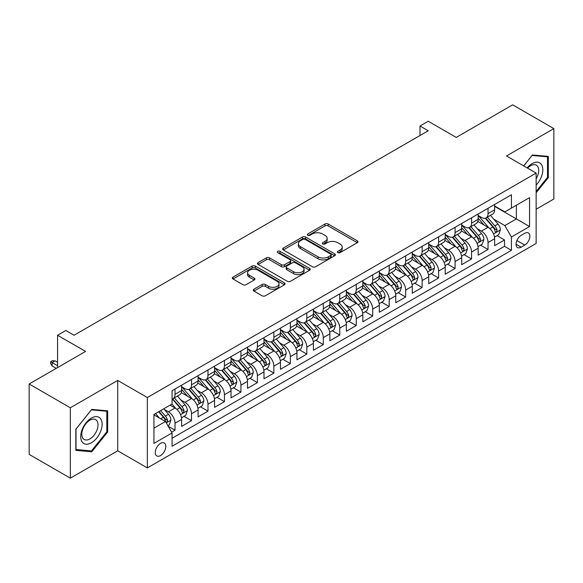 <?xml version="1.0" encoding="UTF-8"?>
<svg xmlns="http://www.w3.org/2000/svg" width="583" height="583" viewBox="0 0 583 583"><rect width="100%" height="100%" fill="white"/><g stroke="black" fill="none" stroke-linecap="round" stroke-linejoin="round"><path stroke-width="0.87" d="M337.841 252.628A1.603 0.926 0 0 0 340.1 252.628L357.284 242.71A2.288 1.319 0 0 0 357.955 241.77A2.288 1.319 0 0 0 357.284 240.837L328.178 224.032A2.288 1.319 0 0 0 324.942 224.032L307.758 233.958A1.603 0.926 0 0 0 307.292 234.606A1.603 0.926 0 0 0 307.758 235.262A1.603 0.926 0 0 0 310.025 235.262L312.248 233.98A7.317 4.227 0 0 1 322.596 233.98L325.022 235.379A7.317 4.227 0 0 1 327.165 238.367A7.317 4.227 0 0 1 325.022 241.355L322.8 242.637A1.603 0.926 0 0 0 322.333 243.293A1.603 0.926 0 0 0 322.8 243.942A1.603 0.926 0 0 0 325.066 243.942L327.289 242.659A7.317 4.227 0 0 1 337.637 242.659L340.064 244.058A7.317 4.227 0 0 1 342.206 247.046A7.317 4.227 0 0 1 340.064 250.034L337.841 251.317A1.603 0.926 0 0 0 337.368 251.973A1.603 0.926 0 0 0 337.841 252.628L337.841 251.317M160.529 455.571A7.455 4.307 120 0 0 165.404 448.997A7.455 4.307 120 0 0 164.26 443.029A7.455 4.307 120 0 0 160.529 443.393A7.455 4.307 120 0 0 155.661 449.967A7.455 4.307 120 0 0 156.805 455.935A7.455 4.307 120 0 0 160.529 455.571M253.955 289.197A2.288 1.319 0 0 0 253.284 290.13A2.288 1.319 0 0 0 253.955 291.07L262.124 295.785A2.288 1.319 0 0 0 265.352 295.785L284.438 284.766A2.288 1.319 0 0 0 285.109 283.834A2.288 1.319 0 0 0 284.438 282.901L255.332 266.096A2.288 1.319 0 0 0 252.096 266.096L233.011 277.107A2.288 1.319 0 0 0 232.347 278.04A2.288 1.319 0 0 0 233.011 278.98L242.878 284.672A2.288 1.319 0 0 0 246.113 284.672L254.275 279.957A2.288 1.319 0 0 0 254.946 279.024A2.288 1.319 0 0 0 254.275 278.091L249.386 275.263A6.114 3.534 0 0 1 247.593 272.771A6.114 3.534 0 0 1 251.368 269.506A6.114 3.534 0 0 1 258.036 270.272L277.202 281.334A6.114 3.534 0 0 1 278.995 283.834A6.114 3.534 0 0 1 275.212 287.091A6.114 3.534 0 0 1 268.552 286.326L265.352 284.482A2.288 1.319 0 0 0 262.124 284.482L253.955 289.197L253.955 291.07M536.141 209.231L553.85 199.007L553.85 128.617L512.668 104.838L456.241 137.42L428.235 121.249L420 126.001L428.235 130.76L74.041 335.254L65.806 330.495L57.571 335.254L57.571 367.589M70.332 407.772L70.332 478.162L117.7 450.812L117.7 380.429L70.332 407.772L29.15 383.993L85.577 351.418L57.571 335.254M117.7 380.429L147.353 397.548L536.141 173.085L536.141 243.468L147.353 467.93L147.353 397.548M553.85 128.617L506.489 155.967L536.141 173.085M312.408 266.744A2.288 1.319 0 0 0 315.643 266.744L334.722 255.733A2.288 1.319 0 0 0 335.393 254.8A2.288 1.319 0 0 0 334.722 253.86L305.616 237.055A2.288 1.319 0 0 0 302.388 237.055L283.302 248.074A2.288 1.319 0 0 0 282.631 249.007A2.288 1.319 0 0 0 283.302 249.939L312.408 266.744M278.368 252.971A1.603 0.926 0 0 1 279.986 253.197L279.986 251.295L309.58 268.384A2.288 1.319 0 0 1 310.251 269.317A2.288 1.319 0 0 1 309.58 270.25L290.502 281.261A2.288 1.319 0 0 1 287.266 281.261L258.16 264.456L258.16 262.59A2.288 1.319 0 0 0 257.489 263.523A2.288 1.319 0 0 0 258.16 264.456M258.16 262.59L266.322 257.875A2.288 1.319 0 0 1 269.557 257.875L281.363 264.689A2.288 1.319 0 0 0 284.599 264.689L290.013 261.563A2.288 1.319 0 0 0 290.684 260.63A2.288 1.319 0 0 0 290.013 259.697L277.727 252.599A1.603 0.926 0 0 1 277.253 251.951A1.603 0.926 0 0 1 278.244 251.098A1.603 0.926 0 0 1 279.986 251.295M70.332 478.162L29.15 454.383L29.15 383.993M171.613 432.149L175.031 430.174L168.188 426.224M164.304 409.426L168.436 411.817A9.321 5.378 60 0 1 175.031 423.229L181.619 419.425L181.619 426.37L191.501 420.664L184.009 416.335M180.774 399.916L184.913 402.306A9.321 5.378 60 0 1 191.501 413.719L198.089 409.915L198.089 416.86L207.978 411.153L200.479 406.825M197.251 390.406L201.39 392.796A9.321 5.378 60 0 1 207.978 404.208L214.566 400.404L214.566 407.349L224.448 401.643L216.956 397.315M213.728 380.896L217.86 383.286A9.321 5.378 60 0 1 224.448 394.698L231.043 390.894L231.043 397.839L240.925 392.126L233.426 387.804M230.198 371.386L234.337 373.776A9.321 5.378 60 0 1 240.925 385.188L247.513 381.384L247.513 388.322L257.402 382.616L249.903 378.287M246.675 361.875L250.807 364.258A9.321 5.378 60 0 1 257.402 375.678L263.99 371.867L263.99 378.812L273.872 373.105L266.38 368.777M263.144 352.365L267.284 354.748A9.321 5.378 60 0 1 273.872 366.16L280.459 362.356L280.459 369.301L290.349 363.595L282.85 359.266M279.621 342.848L283.761 345.238A9.321 5.378 60 0 1 290.349 356.65L296.936 352.846L296.936 359.791L306.818 354.085L299.327 349.756M296.098 333.338L300.23 335.728A9.321 5.378 60 0 1 306.818 347.14L313.414 343.336L313.414 350.281L323.295 344.575L315.797 340.246M312.568 323.827L316.707 326.218A9.321 5.378 60 0 1 323.295 337.63L329.883 333.826L329.883 340.771L339.772 335.065L332.274 330.736M329.045 314.317L333.177 316.707A9.321 5.378 60 0 1 339.772 328.12L346.36 324.316L346.36 331.261L356.242 325.547L348.751 321.226M345.515 304.807L349.654 307.197A9.321 5.378 60 0 1 356.242 318.609L362.83 314.805L362.83 321.743L372.719 316.037L365.22 311.708M361.992 295.297L366.131 297.68A9.321 5.378 60 0 1 372.719 309.099L379.307 305.288L379.307 312.233L389.189 306.527L381.697 302.198M378.469 285.787L382.601 288.17A9.321 5.378 60 0 1 389.189 299.582L395.784 295.778L395.784 302.723L405.666 297.017L398.167 292.688M394.939 276.269L399.078 278.659A9.321 5.378 60 0 1 405.666 290.072L412.254 286.268L412.254 293.213L422.143 287.506L414.644 283.178M411.416 266.759L415.548 269.149A9.321 5.378 60 0 1 422.143 280.561L428.731 276.757L428.731 283.702L438.613 277.996L431.121 273.667M427.886 257.249L432.025 259.639A9.321 5.378 60 0 1 438.613 271.051L445.201 267.247L445.201 274.192L455.09 268.486L447.591 264.157M444.363 247.739L448.495 250.129A9.321 5.378 60 0 1 455.09 261.541L461.678 257.737L461.678 264.682L471.56 258.969L464.068 254.647M460.84 238.228L464.972 240.611A9.321 5.378 60 0 1 471.56 252.031L478.155 248.227L478.155 255.165L488.037 249.458L488.037 242.521A9.321 5.378 -120 0 0 481.449 231.101L477.309 228.718M480.538 245.13L488.037 249.458M181.619 419.425A9.321 5.378 -120 0 0 175.031 408.013L170.083 405.156M198.089 409.915A9.321 5.378 -120 0 0 191.501 398.502L181.313 392.621M214.566 400.404A9.321 5.378 -120 0 0 207.978 388.992L197.79 383.111M231.043 390.894A9.321 5.378 -120 0 0 224.448 379.482L214.26 373.594M247.513 381.384A9.321 5.378 -120 0 0 240.925 369.965L230.737 364.084M263.99 371.867A9.321 5.378 -120 0 0 257.402 360.454L247.214 354.573M280.459 362.356A9.321 5.378 -120 0 0 273.872 350.944L263.684 345.063M296.936 352.846A9.321 5.378 -120 0 0 290.349 341.434L280.161 335.553M313.414 343.336A9.321 5.378 -120 0 0 306.818 331.924L296.63 326.043M329.883 333.826A9.321 5.378 -120 0 0 323.295 322.414L313.107 316.533M346.36 324.316A9.321 5.378 -120 0 0 339.772 312.903L329.584 307.015M362.83 314.805A9.321 5.378 -120 0 0 356.242 303.386L346.054 297.505M379.307 305.288A9.321 5.378 -120 0 0 372.719 293.876L362.531 287.995M395.784 295.778A9.321 5.378 -120 0 0 389.189 284.366L379.001 278.485M412.254 286.268A9.321 5.378 -120 0 0 405.666 274.855L395.478 268.974M428.731 276.757A9.321 5.378 -120 0 0 422.143 265.345L411.955 259.464M445.201 267.247A9.321 5.378 -120 0 0 438.613 255.835L428.425 249.954M461.678 257.737A9.321 5.378 -120 0 0 455.09 246.325L444.902 240.436M478.155 248.227A9.321 5.378 -120 0 0 471.56 236.807L461.372 230.926M524.773 233.295L521.151 235.386A7.222 4.168 120 0 0 516.429 241.748A7.222 4.168 120 0 0 517.536 247.535A7.222 4.168 120 0 0 521.151 247.177L524.773 245.086A7.222 4.168 120 0 0 529.488 238.724A7.222 4.168 120 0 0 528.387 232.93A7.222 4.168 120 0 0 524.773 233.295M153.941 428.177L165.47 421.516L172.065 432.936L172.065 446.25L511.429 250.318L511.429 237.004L504.842 225.585L493.786 219.208M172.065 432.936L153.941 443.393L153.941 414.477L172.065 404.019L172.065 390.705L511.429 194.773L511.429 208.087L529.553 197.622L529.553 226.539L511.429 237.004M181.619 386.704L184.913 388.613A9.321 5.378 60 0 0 189.57 389.072L196.165 385.268A9.321 5.378 -120 0 0 198.089 380.998L198.089 375.671M198.089 377.194L201.39 379.096A9.321 5.378 60 0 0 206.047 379.562L212.635 375.758A9.321 5.378 -120 0 0 214.566 371.488L214.566 366.16M214.566 367.684L217.86 369.586A9.321 5.378 60 0 0 222.524 370.052L229.112 366.241A9.321 5.378 -120 0 0 231.043 361.977L231.043 356.65M231.043 358.173L234.337 360.075A9.321 5.378 60 0 0 238.994 360.534L245.581 356.73A9.321 5.378 -120 0 0 247.513 352.467L247.513 347.14M247.513 348.663L250.807 350.565A9.321 5.378 60 0 0 255.471 351.024L262.059 347.22A9.321 5.378 -120 0 0 263.99 342.957L263.99 337.63M263.99 339.153L267.284 341.055A9.321 5.378 60 0 0 271.94 341.514L278.536 337.71A9.321 5.378 -120 0 0 280.459 333.447L280.459 328.12M280.459 329.643L283.761 331.545A9.321 5.378 60 0 0 288.417 332.004L295.005 328.2A9.321 5.378 -120 0 0 296.936 323.937L296.936 318.609M296.936 320.125L300.23 322.027A9.321 5.378 60 0 0 304.894 322.494L311.482 318.69A9.321 5.378 -120 0 0 313.414 314.419L313.414 309.092M313.414 310.615L316.707 312.517A9.321 5.378 60 0 0 321.364 312.984L327.952 309.179A9.321 5.378 -120 0 0 329.883 304.909L329.883 299.582M329.883 301.105L333.177 303.007A9.321 5.378 60 0 0 337.841 303.473L344.429 299.662A9.321 5.378 -120 0 0 346.36 295.399L346.36 290.072M346.36 291.595L349.654 293.497A9.321 5.378 60 0 0 354.311 293.956L360.906 290.152A9.321 5.378 -120 0 0 362.83 285.889L362.83 280.561M362.83 282.085L366.131 283.987A9.321 5.378 60 0 0 370.788 284.446L377.376 280.642A9.321 5.378 -120 0 0 379.307 276.378L379.307 271.051M379.307 272.574L382.601 274.476A9.321 5.378 60 0 0 387.258 274.936L393.853 271.131A9.321 5.378 -120 0 0 395.784 266.868L395.784 261.541M395.784 263.064L399.078 264.966A9.321 5.378 60 0 0 403.735 265.425L410.323 261.621A9.321 5.378 -120 0 0 412.254 257.358L412.254 252.031M412.254 253.547L415.548 255.449A9.321 5.378 60 0 0 420.212 255.915L426.8 252.111A9.321 5.378 -120 0 0 428.731 247.841L428.731 242.513M428.731 244.037L432.025 245.939A9.321 5.378 60 0 0 436.682 246.405L443.277 242.601A9.321 5.378 -120 0 0 445.201 238.33L445.201 233.003M445.201 234.526L448.495 236.428A9.321 5.378 60 0 0 453.159 236.895L459.747 233.083A9.321 5.378 -120 0 0 461.678 228.82L461.678 223.493M461.678 225.016L464.972 226.918A9.321 5.378 60 0 0 469.628 227.377L476.224 223.573A9.321 5.378 -120 0 0 478.155 219.31L478.155 213.983M172.065 438.256L504.514 246.325L504.514 239.948L494.624 245.654L494.624 238.709A9.321 5.378 -120 0 0 488.037 227.297L477.849 221.416M478.155 215.506L481.449 217.408A9.321 5.378 -120 0 0 486.105 217.867A9.321 5.378 -120 0 0 488.037 213.604L488.037 208.277M486.105 217.867L492.693 214.063A9.321 5.378 -120 0 0 494.624 209.8L494.624 204.473M175.031 388.992L175.031 394.319A9.321 5.378 60 0 1 173.1 398.583A9.321 5.378 60 0 1 172.065 398.961M173.1 398.583L179.688 394.778A9.321 5.378 -120 0 0 181.619 390.515L181.619 385.188M191.501 379.482L191.501 384.802A9.321 5.378 60 0 1 189.57 389.072M207.978 369.965L207.978 375.292A9.321 5.378 60 0 1 206.047 379.562M224.448 360.454L224.448 365.781A9.321 5.378 60 0 1 222.524 370.052M240.925 350.944L240.925 356.271A9.321 5.378 60 0 1 238.994 360.534M257.402 341.434L257.402 346.761A9.321 5.378 60 0 1 255.471 351.024M273.872 331.924L273.872 337.251A9.321 5.378 60 0 1 271.94 341.514M290.349 322.414L290.349 327.741A9.321 5.378 60 0 1 288.417 332.004M306.818 312.903L306.818 318.223A9.321 5.378 60 0 1 304.894 322.494M323.295 303.386L323.295 308.713A9.321 5.378 60 0 1 321.364 312.984M339.772 293.876L339.772 299.203A9.321 5.378 60 0 1 337.841 303.473M356.242 284.366L356.242 289.693A9.321 5.378 60 0 1 354.311 293.956M372.719 274.855L372.719 280.183A9.321 5.378 60 0 1 370.788 284.446M389.189 265.345L389.189 270.672A9.321 5.378 60 0 1 387.258 274.936M405.666 255.835L405.666 261.162A9.321 5.378 60 0 1 403.735 265.425M422.143 246.325L422.143 251.645A9.321 5.378 60 0 1 420.212 255.915M438.613 236.807L438.613 242.134A9.321 5.378 60 0 1 436.682 246.405M455.09 227.297L455.09 232.624A9.321 5.378 60 0 1 453.159 236.895M471.56 217.787L471.56 223.114A9.321 5.378 60 0 1 469.628 227.377M471.56 252.031L471.56 258.969M455.09 261.541L455.09 268.486M438.613 271.051L438.613 277.996M422.143 280.561L422.143 287.506M405.666 290.072L405.666 297.017M389.189 299.582L389.189 306.527M372.719 309.099L372.719 316.037M356.242 318.609L356.242 325.547M339.772 328.12L339.772 335.065M323.295 337.63L323.295 344.575M306.818 347.14L306.818 354.085M290.349 356.65L290.349 363.595M273.872 366.16L273.872 373.105M257.402 375.678L257.402 382.616M240.925 385.188L240.925 392.126M224.448 394.698L224.448 401.643M207.978 404.208L207.978 411.153M191.501 413.719L191.501 420.664M175.031 423.229L175.031 430.174M165.47 421.516L153.941 414.863M504.842 225.585L516.37 218.931L516.37 205.231L529.553 197.622M494.624 206.375L529.553 226.539M494.624 205.996L504.842 211.891L511.429 208.087M117.7 450.812L147.353 467.93M420 126.001L420 135.518M497.015 235.619L504.514 239.948M504.514 246.325L511.429 250.318M536.141 192.762L548.333 177.596L548.333 156.397L532.432 154.976L523.665 165.885M75.856 450.382L91.75 451.796L107.651 432.025L107.651 410.826L91.75 409.404L75.856 429.183L75.856 450.382M547.51 177.123L548.333 177.596M106.827 431.544L107.651 432.025M90.073 450.827L91.75 451.796M338.475 252.854L340.064 251.936A7.317 4.227 0 0 0 342.206 248.948L342.206 247.046M327.165 238.367L327.165 240.269A7.317 4.227 0 0 1 325.022 243.257L323.441 244.168M357.284 240.837L357.284 242.71L328.178 225.934A2.288 1.319 0 0 0 324.942 225.934L308.4 235.488M334.693 255.748L305.616 238.964A2.288 1.319 0 0 0 302.388 238.964L283.331 249.961M330.685 255.449A1.603 0.926 0 0 0 331.151 254.8A1.603 0.926 0 0 0 330.685 254.144L305.135 239.394A1.603 0.926 0 0 0 302.869 239.394L300.522 240.75A7.317 4.227 0 0 0 298.379 243.73A7.317 4.227 0 0 0 300.522 246.718L317.99 256.804A7.317 4.227 0 0 0 328.338 256.804L330.685 255.449L330.685 257.351A1.603 0.926 0 0 0 331.151 256.702L331.151 254.8M298.379 243.73L298.379 245.632A7.317 4.227 0 0 0 300.522 248.62L300.522 246.718M330.685 257.351L328.338 258.706A7.317 4.227 0 0 1 317.99 258.706L300.522 248.62M258.189 264.478L266.322 259.778L266.322 257.875M290.684 260.63L290.684 262.532A2.288 1.319 0 0 1 290.013 263.465L284.599 266.599A2.288 1.319 0 0 1 281.363 266.599L269.557 259.778A2.288 1.319 0 0 0 266.322 259.778M279.986 253.197L309.551 270.264M293.613 271.765A6.114 3.534 0 0 0 300.281 272.531A6.114 3.534 0 0 0 304.056 269.266A6.114 3.534 0 0 0 302.264 266.774L295.515 262.875A2.288 1.319 0 0 0 292.28 262.875L286.858 266.001A2.288 1.319 0 0 0 286.195 266.934A2.288 1.319 0 0 0 286.858 267.867L293.613 271.765L293.613 273.667A6.114 3.534 0 0 0 300.281 274.433A6.114 3.534 0 0 0 304.056 271.168L304.056 269.266M286.195 266.934L286.195 268.836A2.288 1.319 0 0 0 286.858 269.769L286.858 267.867M293.613 273.667L286.858 269.769M278.995 283.834L278.995 285.736A6.114 3.534 0 0 1 275.212 288.993A6.114 3.534 0 0 1 268.552 288.228L265.352 286.384A2.288 1.319 0 0 0 262.124 286.384L253.984 291.085M247.593 272.771L247.593 274.673A6.114 3.534 0 0 0 249.386 277.165L249.386 275.263M254.246 279.971L249.386 277.165M284.402 284.781L255.332 267.998A2.288 1.319 0 0 0 252.096 267.998L233.047 278.995M494.486 237.084L498.742 234.621L500.389 229.87A6.173 3.564 -120 0 0 497.984 224.069L490.456 215.353M488.955 227.902L480.028 217.568A17.825 10.29 -120 0 0 478.155 215.608M484.058 225.002L479.066 219.223A14.794 8.541 -120 0 0 478.155 218.224M485.267 218.202L492.883 227.02A6.173 3.564 60 0 1 495.084 231.269L495.528 232.005L496.366 231.888L497.059 230.132A6.173 3.564 -120 0 0 494.858 225.876L487.33 217.16M485.712 218.057L493.896 227.53A3.148 1.815 60 0 1 494.69 228.762L497.059 230.132M536.141 185.11A15.143 8.745 120 0 0 542.613 167.547A15.143 8.745 120 0 0 532.104 163.619A15.143 8.745 120 0 0 527.141 167.889M536.141 178.762A11.463 6.617 120 0 0 536.338 165.193A11.463 6.617 120 0 0 530.603 165.754A11.463 6.617 120 0 0 527.6 168.152M523.702 165.9L532.104 155.45L547.51 156.827L547.51 177.363L536.141 191.501M546.49 156.237L547.51 156.827M100.699 431.238A15.143 8.745 120 0 0 96.778 416.612A15.143 8.745 120 0 0 82.152 429.584A15.143 8.745 120 0 0 86.065 444.21A15.143 8.745 120 0 0 100.699 431.238M96.938 430.174A11.463 6.617 120 0 0 95.656 419.614A11.463 6.617 120 0 0 82.903 428.92A11.463 6.617 120 0 0 84.185 439.473A11.463 6.617 120 0 0 96.938 430.174M76.016 449.573L76.016 429.037L91.422 409.871L106.827 411.248L106.827 431.784L91.422 450.95L75.856 449.478M105.807 410.658L106.827 411.248M478.016 246.594L482.272 244.131L483.919 239.38A6.173 3.564 -120 0 0 481.514 233.579L473.986 224.863M472.478 237.412L463.551 227.079A17.825 10.29 -120 0 0 461.678 225.118M467.581 234.512L462.589 228.733A14.794 8.541 -120 0 0 461.678 227.734M468.79 227.713L476.406 236.53A6.173 3.564 60 0 1 478.607 240.786L479.058 241.515L479.889 241.398L480.581 239.642A6.173 3.564 -120 0 0 478.381 235.386L470.853 226.67M469.242 227.574L477.419 237.041A3.148 1.815 60 0 1 478.213 238.272L480.581 239.642M461.539 256.105L465.795 253.649L467.442 248.89A6.173 3.564 -120 0 0 465.037 243.089L457.509 234.381M456.001 246.922L447.074 236.589A17.825 10.29 -120 0 0 445.201 234.628M451.111 244.022L446.112 238.243A14.794 8.541 -120 0 0 445.201 237.252M452.321 237.23L459.929 246.041A6.173 3.564 60 0 1 462.13 250.296L462.581 251.025L463.419 250.909L464.112 249.152A6.173 3.564 -120 0 0 461.911 244.896L454.383 236.188M452.765 237.084L460.949 246.551A3.148 1.815 60 0 1 461.736 247.782L464.112 249.152M445.062 265.615L449.325 263.159L450.965 258.4A6.173 3.564 -120 0 0 448.567 252.607L441.04 243.891M439.531 256.433L430.604 246.099A17.825 10.29 -120 0 0 428.731 244.139M434.634 253.532L429.642 247.753A14.794 8.541 -120 0 0 428.731 246.762M435.844 246.74L443.459 255.551A6.173 3.564 60 0 1 445.66 259.807L446.104 260.535L446.942 260.419L447.635 258.663A6.173 3.564 -120 0 0 445.434 254.414L437.906 245.698M436.295 246.594L444.472 256.068A3.148 1.815 60 0 1 445.266 257.292L447.635 258.663M428.592 275.125L432.848 272.669L434.495 267.91A6.173 3.564 -120 0 0 432.09 262.117L424.562 253.401M423.054 265.95L414.127 255.609A17.825 10.29 -120 0 0 412.254 253.649M418.157 263.05L413.165 257.263A14.794 8.541 -120 0 0 412.254 256.272M419.366 256.25L426.982 265.061A6.173 3.564 60 0 1 429.183 269.317L429.635 270.046L430.465 269.929L431.165 268.173A6.173 3.564 -120 0 0 428.957 263.924L421.436 255.208M419.818 256.105L427.995 265.578A3.148 1.815 60 0 1 428.789 266.81L431.165 268.173M412.115 284.635L416.371 282.179L418.018 277.421A6.173 3.564 -120 0 0 415.613 271.627L408.093 262.911M406.584 275.46L397.657 265.119A17.825 10.29 -120 0 0 395.784 263.166M401.687 272.56L396.695 266.774A14.794 8.541 -120 0 0 395.784 265.782M402.897 265.761L410.512 274.571A6.173 3.564 60 0 1 412.713 278.827L413.158 279.563L413.996 279.439L414.688 277.683A6.173 3.564 -120 0 0 412.487 273.434L404.959 264.718M403.341 265.615L411.525 275.089A3.148 1.815 60 0 1 412.319 276.32L414.688 277.683M395.646 294.145L399.902 291.689L401.549 286.931A6.173 3.564 -120 0 0 399.144 281.137L391.616 272.421M390.107 284.97L381.18 274.637A17.825 10.29 -120 0 0 379.307 272.676M385.21 282.07L380.218 276.291A14.794 8.541 -120 0 0 379.307 275.293M386.42 275.271L394.035 284.089A6.173 3.564 60 0 1 396.236 288.337L396.688 289.073L397.519 288.957L398.211 287.2A6.173 3.564 -120 0 0 396.01 282.944L388.482 274.229M386.872 275.125L395.048 284.599A3.148 1.815 60 0 1 395.842 285.83L398.211 287.2M379.169 303.663L383.425 301.2L385.072 296.448A6.173 3.564 -120 0 0 382.667 290.647L375.139 281.932M373.63 294.481L364.703 284.147A17.825 10.29 -120 0 0 362.83 282.187M368.74 291.58L363.741 285.801A14.794 8.541 -120 0 0 362.83 284.803M369.95 284.781L377.558 293.599A6.173 3.564 60 0 1 379.759 297.847L380.211 298.583L381.049 298.467L381.741 296.711A6.173 3.564 -120 0 0 379.54 292.455L372.012 283.739M370.394 284.635L378.578 294.109A3.148 1.815 60 0 1 379.365 295.341L381.741 296.711M362.692 313.173L366.955 310.71L368.594 305.958A6.173 3.564 -120 0 0 366.197 300.158L358.669 291.442M357.16 303.991L348.233 293.657A17.825 10.29 -120 0 0 346.36 291.697M352.263 301.09L347.271 295.311A14.794 8.541 -120 0 0 346.36 294.32M353.473 294.291L361.088 303.109A6.173 3.564 60 0 1 363.289 307.365L363.734 308.094L364.572 307.977L365.264 306.221A6.173 3.564 -120 0 0 363.063 301.965L355.535 293.249M353.925 294.153L362.101 303.619A3.148 1.815 60 0 1 362.896 304.851L365.264 306.221M346.222 322.683L350.478 320.227L352.125 315.469A6.173 3.564 -120 0 0 349.72 309.668L342.192 300.959M340.683 313.501L331.756 303.167A17.825 10.29 -120 0 0 329.883 301.207M335.786 310.601L330.794 304.822A14.794 8.541 -120 0 0 329.883 303.83M336.996 303.809L344.611 312.619A6.173 3.564 60 0 1 346.812 316.875L347.264 317.604L348.095 317.487L348.794 315.731A6.173 3.564 -120 0 0 346.586 311.475L339.066 302.766M337.448 303.663L345.624 313.129A3.148 1.815 60 0 1 346.419 314.361L348.794 315.731M329.745 332.193L334.001 329.738L335.648 324.979A6.173 3.564 -120 0 0 333.243 319.185L325.722 310.469M324.214 323.011L315.286 312.677A17.825 10.29 -120 0 0 313.414 310.717M319.316 320.111L314.324 314.332A14.794 8.541 -120 0 0 313.414 313.341M320.526 313.319L328.142 322.129A6.173 3.564 60 0 1 330.342 326.385L330.787 327.114L331.625 326.997L332.317 325.241A6.173 3.564 -120 0 0 330.116 320.993L322.588 312.277M320.971 313.173L329.155 322.647A3.148 1.815 60 0 1 329.949 323.871L332.317 325.241M313.275 341.704L317.531 339.248L319.178 334.489A6.173 3.564 -120 0 0 316.773 328.695L309.245 319.98M307.737 332.529L298.809 322.188A17.825 10.29 -120 0 0 296.936 320.227M302.839 329.628L297.847 323.842A14.794 8.541 -120 0 0 296.936 322.851M304.049 322.829L311.665 331.64A6.173 3.564 60 0 1 313.865 335.895L314.317 336.624L315.148 336.508L315.84 334.751A6.173 3.564 -120 0 0 313.639 330.503L306.111 321.787M304.501 322.683L312.677 332.157A3.148 1.815 60 0 1 313.472 333.389L315.84 334.751M296.798 351.214L301.054 348.758L302.701 343.999A6.173 3.564 -120 0 0 300.296 338.206L292.768 329.49M291.26 342.039L282.332 331.698A17.825 10.29 -120 0 0 280.459 329.745M286.37 339.138L281.37 333.352A14.794 8.541 -120 0 0 280.459 332.361M287.579 332.339L295.187 341.15A6.173 3.564 60 0 1 297.388 345.406L297.84 346.142L298.678 346.018L299.37 344.262A6.173 3.564 -120 0 0 297.17 340.013L289.642 331.297M288.024 332.193L296.208 341.667A3.148 1.815 60 0 1 296.995 342.899L299.37 344.262M280.321 360.724L284.584 358.268L286.231 353.509A6.173 3.564 -120 0 0 283.826 347.716L276.298 339M274.79 351.549L265.863 341.215A17.825 10.29 -120 0 0 263.99 339.255M269.893 348.649L264.901 342.87A14.794 8.541 -120 0 0 263.99 341.871M271.102 341.849L278.718 350.667A6.173 3.564 60 0 1 280.919 354.916L281.37 355.652L282.201 355.535L282.893 353.779A6.173 3.564 -120 0 0 280.693 349.523L273.165 340.807M271.554 341.704L279.731 351.177A3.148 1.815 60 0 1 280.525 352.409L282.893 353.779M263.851 370.241L268.107 367.778L269.754 363.027A6.173 3.564 -120 0 0 267.349 357.226L259.821 348.51M258.313 361.059L249.386 350.726A17.825 10.29 -120 0 0 247.513 348.765M253.416 358.159L248.424 352.38A14.794 8.541 -120 0 0 247.513 351.381M254.633 351.36L262.241 360.177A6.173 3.564 60 0 1 264.442 364.426L264.893 365.162L265.724 365.045L266.424 363.289A6.173 3.564 -120 0 0 264.216 359.033L256.695 350.317M255.077 351.214L263.261 360.688A3.148 1.815 60 0 1 264.048 361.919L266.424 363.289M247.374 379.752L251.63 377.288L253.277 372.537A6.173 3.564 -120 0 0 250.872 366.736L243.351 358.02M241.843 370.569L232.916 360.236A17.825 10.29 -120 0 0 231.043 358.275M236.946 367.669L231.954 361.89A14.794 8.541 -120 0 0 231.043 360.899M238.156 360.87L245.771 369.688A6.173 3.564 60 0 1 247.972 373.943L248.416 374.672L249.254 374.556L249.947 372.799A6.173 3.564 -120 0 0 247.746 368.543L240.218 359.828M238.6 360.731L246.784 370.198A3.148 1.815 60 0 1 247.578 371.429L249.947 372.799M230.904 389.262L235.16 386.806L236.807 382.047A6.173 3.564 -120 0 0 234.402 376.246L226.874 367.538M225.366 380.08L216.439 369.746A17.825 10.29 -120 0 0 214.566 367.786M220.469 377.179L215.477 371.4A14.794 8.541 -120 0 0 214.566 370.409M221.678 370.387L229.294 379.198A6.173 3.564 60 0 1 231.495 383.454L231.947 384.182L232.777 384.066L233.47 382.31A6.173 3.564 -120 0 0 231.269 378.054L223.741 369.345M222.13 370.241L230.307 379.708A3.148 1.815 60 0 1 231.101 380.939L233.47 382.31M214.427 398.772L218.683 396.316L220.33 391.557A6.173 3.564 -120 0 0 217.925 385.764L210.397 377.048M208.889 389.59L199.962 379.256A17.825 10.29 -120 0 0 198.089 377.296M203.999 386.689L199 380.91A14.794 8.541 -120 0 0 198.089 379.919M205.209 379.897L212.817 388.708A6.173 3.564 60 0 1 215.018 392.964L215.47 393.693L216.308 393.576L217 391.82A6.173 3.564 -120 0 0 214.799 387.571L207.271 378.855M205.653 379.752L213.837 389.225A3.148 1.815 60 0 1 214.624 390.45L217 391.82M197.95 408.282L202.214 405.826L203.861 401.068A6.173 3.564 -120 0 0 201.456 395.274L193.928 386.558M192.419 399.107L183.492 388.766A17.825 10.29 -120 0 0 181.619 386.806M187.522 396.207L182.53 390.421A14.794 8.541 -120 0 0 181.619 389.429M188.732 389.408L196.347 398.218A6.173 3.564 60 0 1 198.548 402.474L199 403.203L199.831 403.086L200.523 401.33A6.173 3.564 -120 0 0 198.322 397.081L190.794 388.365M189.184 389.262L197.36 398.736A3.148 1.815 60 0 1 198.154 399.967L200.523 401.33M181.481 417.792L185.737 415.336L187.383 410.578A6.173 3.564 -120 0 0 184.979 404.784L177.451 396.068M175.942 408.617L172 404.055M171.045 405.717L170.411 404.974M172.262 398.918L179.87 407.728A6.173 3.564 60 0 1 182.071 411.984L182.523 412.72L183.353 412.596L184.053 410.84A6.173 3.564 -120 0 0 181.852 406.591L174.324 397.876M172.706 398.772L180.89 408.246A3.148 1.815 60 0 1 181.677 409.477L184.053 410.84M167.86 425.656L169.259 424.847L170.906 420.095A6.173 3.564 -120 0 0 168.502 414.294L163.765 408.807M159.341 417.982L155.53 413.566M154.575 415.227L153.941 414.491M158.656 411.758L163.4 417.246A6.173 3.564 60 0 1 165.601 421.494L166.046 422.23L166.884 422.114L167.576 420.358A6.173 3.564 -120 0 0 165.375 416.102L160.638 410.614M159.042 411.532L164.413 417.756A3.148 1.815 60 0 1 165.208 418.988L167.576 420.358M52.135 365.971L50.648 363.595L50.648 361.693L52.295 360.739L55.093 360.841L52.135 362.546L52.135 365.971L56.252 368.354M50.648 361.693L57.571 365.687M55.093 360.841L57.571 362.262M168.436 411.817L175.031 408.013M184.913 402.306L191.501 398.502M201.39 392.796L207.978 388.992M217.86 383.286L224.448 379.482M234.337 373.776L240.925 369.965M250.807 364.258L257.402 360.454M267.284 354.748L273.872 350.944M283.761 345.238L290.349 341.434M300.23 335.728L306.818 331.924M316.707 326.218L323.295 322.414M333.177 316.707L339.772 312.903M349.654 307.197L356.242 303.386M366.131 297.68L372.719 293.876M382.601 288.17L389.189 284.366M399.078 278.659L405.666 274.855M415.548 269.149L422.143 265.345M432.025 259.639L438.613 255.835M448.495 250.129L455.09 246.325M464.972 240.611L471.56 236.807M481.449 231.101L488.037 227.297M488.037 213.604L494.624 209.8M175.031 394.319L181.619 390.515M191.501 384.802L198.089 380.998M207.978 375.292L214.566 371.488M224.448 365.781L231.043 361.977M240.925 356.271L247.513 352.467M257.402 346.761L263.99 342.957M273.872 337.251L280.459 333.447M290.349 327.741L296.936 323.937M306.818 318.223L313.414 314.419M323.295 308.713L329.883 304.909M339.772 299.203L346.36 295.399M356.242 289.693L362.83 285.889M372.719 280.183L379.307 276.378M389.189 270.672L395.784 266.868M405.666 261.162L412.254 257.358M422.143 251.645L428.731 247.841M438.613 242.134L445.201 238.33M455.09 232.624L461.678 228.82M471.56 223.114L478.155 219.31M488.037 242.521L494.624 238.709M516.873 240.524L524.773 245.086M516.042 244.226L521.151 247.177M340.064 251.936L340.064 250.034M322.8 243.942L322.8 242.637M325.022 243.257L325.022 241.355M307.758 235.262L307.758 233.958M324.942 225.934L324.942 224.032M328.178 225.934L328.178 224.032M283.302 249.939L283.302 248.074M302.388 238.964L302.388 237.055M305.616 238.964L305.616 237.055M334.722 255.733L334.722 253.86M317.99 258.706L317.99 256.804M328.338 258.706L328.338 256.804M269.557 259.778L269.557 257.875M281.363 266.599L281.363 264.689M284.599 266.599L284.599 264.689M290.013 263.465L290.013 261.563M309.58 270.25L309.58 268.384M262.124 286.384L262.124 284.482M265.352 286.384L265.352 284.482M268.552 288.228L268.552 286.326M254.275 279.957L254.275 278.091M233.011 278.98L233.011 277.107M252.096 267.998L252.096 266.096M255.332 267.998L255.332 266.096M284.438 284.766L284.438 282.901M493.546 233.914L500.352 229.986M480.028 217.568L480.873 217.08M494.858 225.876L497.984 224.069M489.939 228.718L492.883 227.02M477.069 243.424L483.875 239.496M463.551 227.079L464.396 226.59M478.381 235.386L481.514 233.579M473.462 238.228L476.406 236.53M460.599 252.935L467.406 249.007M447.074 236.589L447.926 236.1M461.911 244.896L465.037 243.089M456.985 247.739L459.929 246.041M444.122 262.452L450.929 258.517M430.604 246.099L431.449 245.611M445.434 254.414L448.567 252.607M440.515 257.249L443.459 255.551M427.652 271.962L434.452 268.034M414.127 255.609L414.979 255.121M428.957 263.924L432.09 262.117M424.038 266.766L426.982 265.061M411.175 281.472L417.982 277.544M397.657 265.119L398.502 264.631M412.487 273.434L415.613 271.627M407.568 276.276L410.512 274.571M394.698 290.983L401.505 287.055M381.18 274.637L382.025 274.141M396.01 282.944L399.144 281.137M391.091 285.787L394.035 284.089M378.229 300.493L385.035 296.565M364.703 284.147L365.556 283.659M379.54 292.455L382.667 290.647M374.614 295.297L377.558 293.599M361.751 310.003L368.558 306.075M348.233 293.657L349.079 293.169M363.063 301.965L366.197 300.158M358.144 304.807L361.088 303.109M345.282 319.513L352.081 315.585M331.756 303.167L332.609 302.679M346.586 311.475L349.72 309.668M341.667 314.317L344.611 312.619M328.805 329.031L335.611 325.095M315.286 312.677L316.132 312.189M330.116 320.993L333.243 319.185M325.197 323.827L328.142 322.129M312.328 338.541L319.134 334.613M298.809 322.188L299.655 321.699M313.639 330.503L316.773 328.695M308.72 333.345L311.665 331.64M295.858 348.051L302.664 344.123M282.332 331.698L283.185 331.21M297.17 340.013L300.296 338.206M292.243 342.855L295.187 341.15M279.381 357.561L286.187 353.633M265.863 341.215L266.708 340.72M280.693 349.523L283.826 347.716M275.774 352.365L278.718 350.667M262.911 367.071L269.71 363.143M249.386 350.726L250.238 350.237M264.216 359.033L267.349 357.226M259.297 361.875L262.241 360.177M246.434 376.582L253.241 372.654M232.916 360.236L233.761 359.747M247.746 368.543L250.872 366.736M242.827 371.386L245.771 369.688M229.957 386.092L236.764 382.164M216.439 369.746L217.291 369.258M231.269 378.054L234.402 376.246M226.35 380.896L229.294 379.198M213.487 395.609L220.294 391.674M199.962 379.256L200.814 378.768M214.799 387.571L217.925 385.764M209.873 390.406L212.817 388.708M197.01 405.119L203.817 401.191M183.492 388.766L184.337 388.278M198.322 397.081L201.456 395.274M193.403 399.923L196.347 398.218M180.541 414.63L187.34 410.702M181.852 406.591L184.979 404.784M176.926 409.434L179.87 407.728M166.257 422.872L170.87 420.212M165.375 416.102L168.502 414.294M160.733 418.783L163.4 417.246"/></g></svg>
